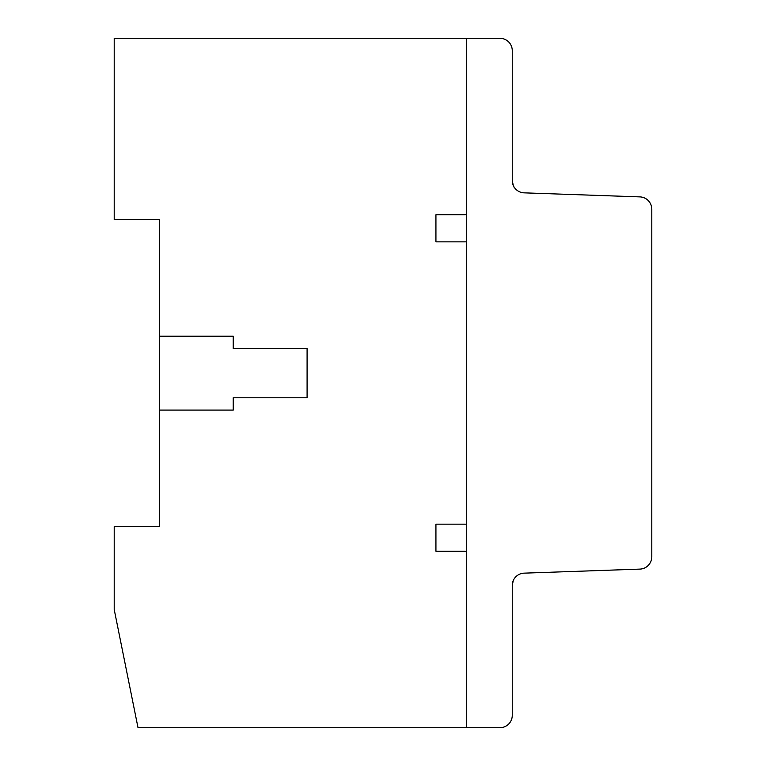 <?xml version="1.0" encoding="UTF-8"?>
<svg xmlns="http://www.w3.org/2000/svg" width="766" height="766" viewBox="0 0 766 766"><rect width="100%" height="100%" fill="white"/><g stroke="black" fill="none" stroke-linecap="round" stroke-linejoin="round"><path stroke-width="1.15" d="M514.292 187.316C513.67 187.201 512.99 184.941 512.253 180.537L513.316 185.544M513.316 580.465L512.253 585.454L512.253 619.723L512.253 585.454L513.316 580.465M524.145 573.15A12.313 12.313 0 0 0 512.253 585.463L512.253 715.387A12.304 12.304 0 0 1 499.949 727.7L466.303 727.7L466.303 38.3L499.949 38.3A12.304 12.304 0 0 1 512.253 50.604L512.253 180.546A12.313 12.313 0 0 0 524.145 192.85L639.897 196.891A12.313 12.313 0 0 1 651.789 209.195L651.789 556.796A12.313 12.313 0 0 1 639.897 569.109L524.145 573.15M233.218 336.217L233.218 348.53L307.089 348.53L307.089 397.774L233.218 397.774L233.218 410.088L159.357 410.088L159.357 336.217L233.218 336.217M159.357 336.217L159.357 219.679L114.211 219.679L114.211 38.3L466.303 38.3L466.303 214.758L435.931 214.758L435.931 241.845L466.303 241.845L466.303 524.164L435.931 524.164L435.931 551.242L466.303 551.242L466.303 727.7L138.014 727.7L114.211 609.516L114.211 526.625L159.357 526.625L159.357 410.088"/></g></svg>
